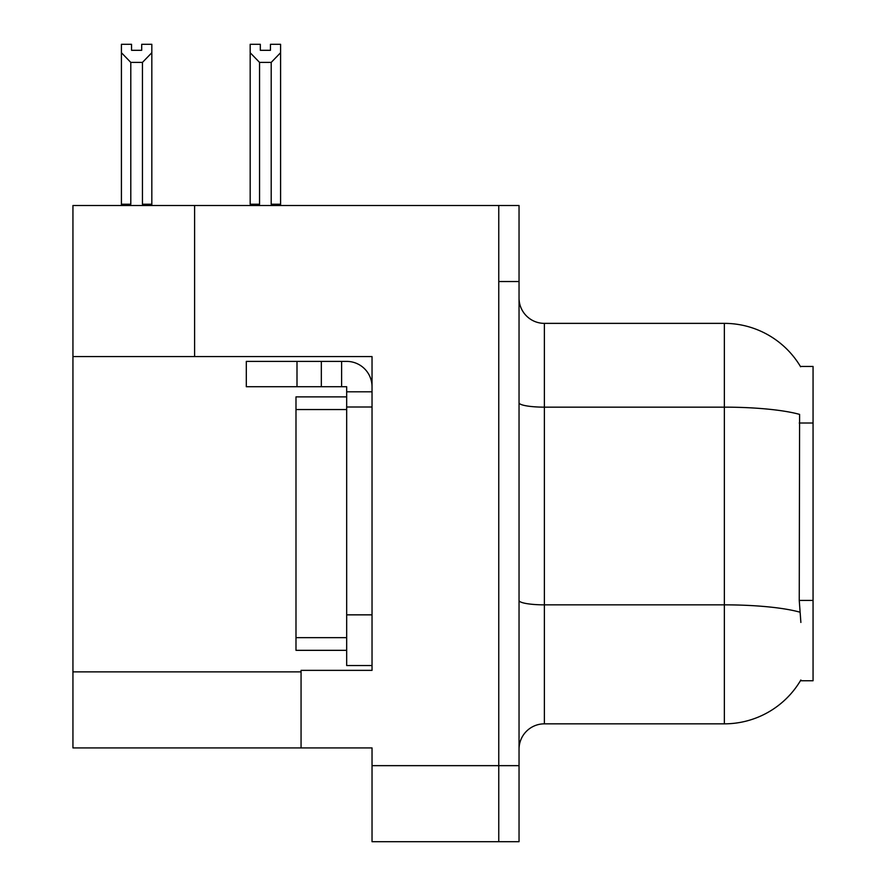 <?xml version="1.0" encoding="UTF-8"?>
<svg xmlns="http://www.w3.org/2000/svg" width="886" height="886" viewBox="0 0 886 886"><rect width="100%" height="100%" fill="white"/><g stroke="black" fill="none" stroke-linecap="round" stroke-linejoin="round"><path stroke-width="1.33" d="M194.61 356.571L372.031 356.571L372.031 614.851L346.681 614.851L346.681 665.541L372.031 665.541L372.031 614.851L372.031 670.359L301.063 670.359L301.063 747.917L72.94 747.917L72.94 356.571L194.61 356.571L194.61 205.508L498.763 205.508L498.763 841.7L372.031 841.7L372.031 765.659L498.763 765.659L498.763 841.7L519.041 841.7L519.041 765.659L498.763 765.659L498.763 281.538L519.041 281.538L519.041 765.659M301.063 747.917L372.031 747.917L372.031 765.659M194.61 205.508L72.94 205.508L72.94 356.571M800.423 366.45L813.06 366.45L813.06 680.747L800.423 680.747L800.878 679.994A88.711 88.711 0 0 1 724.349 723.84A88.711 88.711 0 0 0 800.423 680.747M519.041 749.191A25.351 25.351 0 0 1 544.381 723.84L724.349 723.84L724.349 323.368L544.381 323.368A25.351 25.351 0 0 1 519.041 298.017A25.351 25.351 0 0 0 544.381 323.368L544.381 723.84M800.612 366.771A88.711 88.711 0 0 0 724.349 323.368A88.711 88.711 0 0 1 800.612 366.771M800.878 622.448L799.25 600.431L799.604 414.393A88.711 15.405 180 0 0 724.349 407.15L544.381 407.15A25.351 4.397 0 0 1 519.041 402.742M498.763 205.508L519.041 205.508L519.041 281.538M272.456 205.508L271.205 204.234L271.205 62.397L259.554 62.397L250.173 52.728L250.173 44.3L260.318 44.3L260.318 50.314L270.451 50.314L260.318 50.314M270.451 50.314L270.451 44.3L280.585 44.3L280.585 52.728L271.205 62.397M271.205 204.234L280.585 204.234L280.585 205.508L280.585 52.728M259.554 62.397L259.554 204.234L258.313 205.508M250.173 204.234L250.173 52.728L250.173 204.234L259.554 204.234M141.694 50.314L131.549 50.314L141.694 50.314L141.694 44.3L151.827 44.3L151.827 52.728L142.447 62.397L130.796 62.397L130.796 204.234L121.415 204.234L121.415 205.508M130.796 62.397L121.415 52.728L121.415 44.3L131.549 44.3L131.549 50.314M130.796 204.234L129.544 205.508M121.415 52.728L121.415 204.234M151.827 52.728L151.827 204.234L142.447 204.234L142.447 62.397M143.687 205.508L142.447 204.234M151.827 204.234L151.827 205.508M296.998 386.728L296.998 361.388L246.308 361.388L246.308 386.728L346.681 386.728L346.681 391.8L372.031 391.8M296.998 361.388L346.681 361.388A25.351 25.351 0 0 1 372.02 386.739M346.681 665.541L372.031 665.541M341.608 386.728L341.608 361.388M372.031 407.006L346.681 407.006L346.681 391.8M346.681 614.851L346.681 396.873L295.99 396.873L295.99 650.335L346.681 650.335M321.33 386.728L321.33 361.388M72.94 671.876L301.063 671.876M813.06 423.01L799.25 423.01M813.06 600.431L799.25 600.431M799.881 612.171A88.711 15.405 180 0 0 724.349 604.85L544.381 604.85A25.351 4.397 -0 0 1 519.041 600.442M295.99 637.665L346.681 637.665M295.99 409.542L346.681 409.542"/></g></svg>
